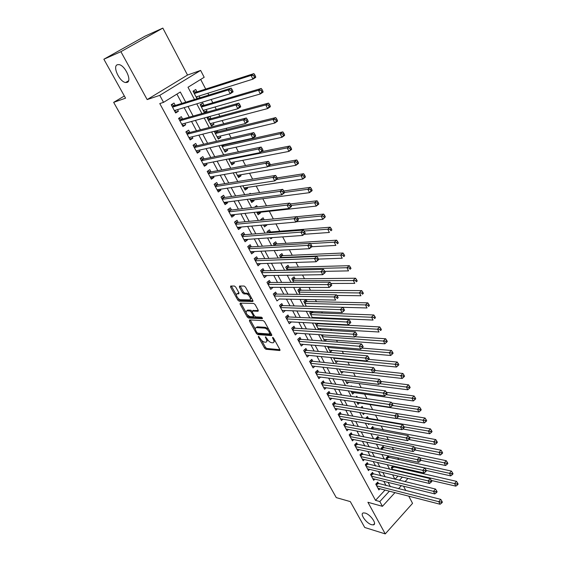<?xml version="1.0" encoding="UTF-8"?>
<svg xmlns="http://www.w3.org/2000/svg" width="562" height="562" viewBox="0 0 562 562"><rect width="100%" height="100%" fill="white"/><g stroke="black" fill="none" stroke-linecap="round" stroke-linejoin="round"><path stroke-width="0.84" d="M258.492 336.301L258.38 336.996L264.583 348.131L265.917 349.248L279.743 350.54L279.869 349.55L273.603 338.162L272.605 337.369L273.329 339.56C274.277 341.499 274.151 342.581 272.935 342.792L271.587 342.687C269.985 342.356 268.538 341.155 267.252 339.083L265.489 336.828L266.184 338.998C267.133 340.923 267.013 341.991 265.826 342.195L264.505 342.096C262.939 341.773 261.513 340.579 260.234 338.528L258.492 336.301M127.103 82.403C132.26 81.061 125.087 65.248 118.94 64.595L117.332 64.735C112.267 66.372 119.608 81.982 125.614 82.516L127.103 82.403M371.573 524.704L373.344 524.88C377.467 524.437 370.513 514.392 365.138 513.071L363.459 512.909C359.329 513.359 366.171 523.292 371.573 524.704M235.78 287.14L234.431 286.03L230.708 286.03L230.596 287.133L237.81 300.087L239.152 301.19L252.689 301.513L252.83 300.417L245.538 287.161L244.154 286.03L239.531 286.03L239.398 287.147L242.517 292.788L243.887 293.912L246.177 293.94C248.699 293.828 252.155 300.066 249.493 299.904L240.571 299.715C238.119 299.799 234.698 293.673 237.297 293.828L238.766 293.849L238.892 292.753L235.78 287.14M238.239 293.076L237.297 293.828L239.047 293.083M103.865 59.228L144.989 36.165L162.847 28.1L120.9 51.683L103.865 59.228L125.558 98.167L113.657 102.361L336.266 497.609L350.316 501.613L364.731 527.479L385.251 533.9L367.913 502.273L382.427 506.32L379.835 501.536L375.514 500.356L159.77 103.57L163.542 102.354L159.756 95.357L200.62 70.412L204.182 77.275L188.003 87.258L194.466 99.495M120.9 51.683L147.16 99.586L159.756 95.357M249.577 319.904L249.43 320.937L256.427 333.491L257.754 334.601L271.495 335.605L271.629 334.58L264.569 321.745L263.192 320.614L249.577 319.904M247.189 316.919L240.086 304.168L240.206 303.101L253.75 303.459L255.127 304.59L258.211 310.196L258.07 311.271L252.457 311.06L252.324 312.121L254.347 315.774L255.71 316.898L261.52 317.172L262.391 318.703L248.53 318.029L247.189 316.919L248.109 316.16L247.575 315.198M385.251 533.9L412.55 503.355L408.778 496.183M199.131 95.983L199.988 97.626L196.946 98.568M196.974 91.88L195.731 89.513L193.047 91.177L197.016 98.708M206.226 109.499L207.027 111.023L203.964 111.894M204.048 105.347L202.812 103.001L200.163 104.687L204.399 112.716L207.027 111.023M213.244 122.86L213.982 124.272L210.905 125.073M211.038 118.659L209.865 116.432M220.178 136.074L220.859 137.367L217.761 138.097M217.944 131.817L217.276 130.546M227.041 149.134L227.659 150.321L224.547 150.981M224.779 144.834L224.596 144.483M233.82 162.046L234.382 163.12L231.256 163.718M240.522 174.81L241.035 175.787L237.895 176.32M247.154 187.434L247.61 188.305L244.456 188.776M253.708 199.917L254.115 200.69L250.94 201.098M250.519 193.848L250.216 193.279L249.177 194.038M260.192 212.267L260.543 212.935L257.361 213.286M257.389 206.935L256.693 205.608L254.438 207.287M266.725 224.709L266.908 225.053L263.711 225.341M264.182 219.868L263.1 217.796L260.698 219.623L260.993 220.185M270.533 231.958L269.43 229.858L267.055 231.692L267.695 232.907M276.785 243.866L275.696 241.793L273.343 243.641L274.319 245.482M282.974 255.647L281.892 253.595L279.567 255.45L280.867 257.916M289.093 267.301L288.025 265.271L285.721 267.14L287.337 270.21M295.148 278.829L294.095 276.82L291.811 278.703L293.743 282.363M301.141 290.238L300.094 288.25L297.839 290.147L300.073 294.383M307.07 301.527L306.037 299.56L303.803 301.464L306.332 306.269L367.021 307.969L365.504 304.927L304.836 303.431M312.936 312.697L312.296 311.481M318.738 323.754L318.513 323.326M351.615 386.361L351.383 385.918L351.011 386.284M357.362 397.299L356.8 396.224L355.915 397.088M363.045 408.124L362.16 406.431L360.797 407.766M368.384 418.29L367.464 416.533L365.672 418.318M373.625 428.272L372.711 426.537L370.871 428.813M378.816 438.163L377.917 436.435L375.95 438.458L376.371 439.259M383.958 447.949L383.066 446.242L381.113 448.265L381.816 449.593M389.052 457.644L388.166 455.951L386.234 457.988L387.204 459.821M378.64 483.756L377.734 482.07L375.767 484.163L378.872 489.923L379.961 488.757M373.449 474.103L372.536 472.403L370.555 474.49L373.688 480.306L374.812 479.119M368.215 464.353L367.288 462.638L365.286 464.725L368.454 470.598L369.62 469.375M362.926 454.51L361.991 452.782L359.968 454.855L363.164 460.784L364.373 459.54M357.58 444.57L356.638 442.821L354.594 444.886L357.825 450.879L359.076 449.6M352.177 434.524L351.229 432.761L349.171 434.819L352.43 440.875L353.73 439.561M346.726 424.38L345.771 422.596L343.684 424.647L346.986 430.766L348.335 429.424M341.218 414.131L340.249 412.332L338.148 414.377L341.478 420.552L342.883 419.175M335.655 403.783L334.678 401.956L332.549 403.994L335.914 410.239L337.376 408.82M330.035 393.323L329.044 391.482L326.901 393.505L330.294 399.814L331.819 398.36M324.351 382.75L323.354 380.896L321.19 382.912L324.618 389.283L326.213 387.787M318.612 372.072L317.6 370.196L315.415 372.206L318.886 378.64L320.544 377.102M312.816 361.289L311.791 359.385L309.585 361.387L313.09 367.892L314.825 366.305M306.95 350.386L305.925 348.461L303.691 350.456L307.231 357.032L309.051 355.395M301.028 339.364L299.989 337.425L297.734 339.406L301.316 346.052L303.22 344.358M295.043 328.229L293.989 326.269L291.713 328.243L295.331 334.952L297.333 333.21M288.994 316.975L287.934 314.994L285.629 316.954L289.29 323.74L291.397 321.928M282.883 305.602L281.808 303.599L279.483 305.552L283.178 312.409L285.398 310.526M276.701 294.102L275.612 292.078L273.265 294.017L277.003 300.951L279.335 298.998M270.455 282.482L269.353 280.431L266.978 282.363L270.758 289.374L273.069 287.337M264.14 270.729L263.03 268.664L260.627 270.582L264.449 277.663L266.732 275.549M257.754 258.857L256.63 256.764L254.207 258.668L258.07 265.826L260.325 263.634M251.298 246.844L250.167 244.73L247.716 246.62L251.621 253.862L254.052 251.966L253.848 251.579M244.772 234.705L243.627 232.563L241.147 234.438L245.095 241.765L247.554 239.876L247.294 239.398M238.176 222.426L237.009 220.262L234.509 222.123L238.499 229.528L240.986 227.659L240.677 227.076M231.502 210.005L230.329 207.821L227.793 209.668L231.832 217.164L234.347 215.302L233.975 214.614M224.751 197.452L223.564 195.239L221.007 197.079L225.088 204.652L227.631 202.805L227.203 202.011M217.93 184.75L216.721 182.517L214.136 184.336L218.267 192L220.838 190.167L220.353 189.261M211.024 171.909L209.809 169.647L207.195 171.452L211.368 179.201L213.967 177.388L213.419 176.37M204.041 158.92L202.812 156.629L200.163 158.421L204.392 166.261L207.02 164.462L206.409 163.331M196.981 145.783L195.731 143.465L193.061 145.235L197.332 153.166L199.988 151.382L199.32 150.138M189.837 132.484L188.572 130.145L185.867 131.901L190.195 139.924L192.878 138.154L192.148 136.791M182.608 119.039L181.329 116.671L178.597 118.406L182.973 126.52L185.685 124.771L184.891 123.289M375.514 500.356L385.033 490.064M386.073 485.624L383.783 481.332M380.874 475.888L378.521 471.476M375.627 466.06L373.203 461.528M370.323 456.133L367.829 451.469M364.963 446.102L362.406 441.318M359.547 435.964L356.926 431.054M354.081 425.729L351.383 420.685M348.552 415.388L345.792 410.211M342.975 404.942L340.136 399.624M337.333 394.383L334.418 388.925M331.636 383.72L328.644 378.121M325.876 372.936L322.813 367.197M320.059 362.047L316.912 356.153M314.179 351.032L310.948 344.998M308.236 339.912L304.927 333.716M302.223 328.665L298.836 322.314M296.153 317.298L292.676 310.786M290.013 305.805L286.451 299.132M283.81 294.186L280.157 287.351M277.537 282.447L273.792 275.443M271.193 270.575L267.357 263.395M264.779 258.569L260.852 251.214M258.295 246.43L254.277 238.899M251.741 234.157L247.617 226.444M245.109 221.744L240.887 213.848M238.4 209.19L234.08 201.105M231.621 196.489L227.196 188.214M224.758 183.648L220.227 175.168M217.817 170.658L213.181 161.975M210.799 157.515L206.05 148.635M203.697 144.223L198.836 135.126M196.51 130.77L191.537 121.462M189.239 117.163L184.153 107.63M181.884 103.394L176.918 94.1M175.288 105.431L174.002 103.036L171.234 104.757L175.66 112.969L178.407 111.234L177.543 109.625M403.79 469.439L403.186 468.272M398.739 459.73L397.763 457.861M393.632 449.93L392.29 447.345M388.475 440.032L386.754 436.716M383.27 430.028L381.155 425.975M378.008 419.933L375.5 415.114M372.655 409.649L370 404.542M366.951 398.697L364.562 394.11M361.183 387.625L359.069 383.565M355.36 376.435L353.526 372.915M349.466 365.124L347.92 362.146M343.508 353.681L342.251 351.271M337.481 342.118L336.533 340.284M331.39 330.421L330.744 329.177M328.18 324.246L327.955 323.817M325.236 318.591L324.899 317.944M322.349 313.048L321.703 311.819M316.455 301.731L315.387 299.687M310.498 290.294L308.995 287.414M304.478 278.738L302.532 275.001M298.394 267.055L295.991 262.44M292.24 255.239L289.374 249.739M286.023 243.297L282.679 236.883M279.736 231.228L275.907 223.88M273.35 218.969L269.331 211.256M266.514 205.854L262.812 198.737M259.609 192.576L256.216 186.071M252.612 179.145L249.549 173.265M245.531 165.551L242.798 160.31M238.365 151.796L235.977 147.209M233.701 142.839L233.518 142.488M231.115 137.866L229.071 133.953M226.823 129.632L226.149 128.34M223.774 123.773L222.088 120.542M219.868 116.271L218.688 114.009M216.342 109.499L215.021 106.977M212.829 102.755L211.136 99.502M208.818 95.055L207.877 93.25M205.706 89.077L200.683 79.432M395.009 479.295L397.994 476.077M394.088 467.24L393.484 466.088M392.859 465.947L391.3 467.605L392.536 469.951M369.304 423.867L368.63 424.556L368.159 423.664M364.541 413.302L363.333 414.503L362.525 412.972M359.441 402.933L357.987 404.352L356.835 402.167M354.095 392.641L352.592 394.103L351.081 391.243M348.707 382.244L347.133 383.748L345.272 380.2M343.263 371.742L341.626 373.28L339.392 369.037M337.769 361.127L336.062 362.715L333.449 357.755M332.226 350.4L330.435 352.037L327.442 346.354M326.627 339.56L324.85 341.162M321.366 334.819L324.703 341.148M320.979 328.601L319.722 329.718M316.16 323.206L315.542 323.754L318.647 329.655M315.275 317.53L314.601 318.12M311.116 311.446L309.704 312.669L312.521 318.029M277.579 250.35L277.087 250.743L276.897 250.385M272.465 237.607L270.835 238.878L270.252 237.768M266.908 225.053L264.519 226.879L263.529 224.997M260.543 212.935L258.134 214.754L256.729 212.085M254.115 200.69L251.678 202.489L249.844 199.018M247.61 188.305L245.144 190.097L242.882 185.797M241.035 175.787L238.541 177.557L235.836 172.422M234.382 163.12L231.867 164.884L228.706 158.877M227.659 150.321L225.116 152.063L221.491 145.179M220.859 137.367L218.288 139.095L214.185 131.311M213.982 124.272L211.382 125.979L207.202 118.041L209.542 116.524M199.988 97.626L199.482 97.943M124.343 95.997L113.657 102.361M147.16 99.586L187.518 75.055L162.847 28.1M187.518 75.055L200.62 70.412M405.848 490.598L403.537 486.207M185.741 102.193L180.318 92.006L163.542 102.354M390.414 486.713L388.117 482.4M385.209 476.934L382.848 472.502M379.947 467.057L377.524 462.498M374.636 457.075L372.142 452.396M369.269 446.994L366.712 442.182M363.853 436.807L361.218 431.869M358.373 426.523L355.676 421.444M352.838 416.126L350.07 410.913M347.246 405.616L344.401 400.27M341.598 395.009L338.675 389.522M335.886 384.282L332.894 378.655M330.119 373.442L327.049 367.667M324.288 362.49L321.134 356.561M318.394 351.419L315.163 345.342M312.444 340.228L309.128 333.997M306.423 328.918L303.023 322.532M300.333 317.481L296.848 310.934M294.179 305.925L290.61 299.216M287.962 294.242L284.302 287.365M281.674 282.426L277.923 275.38M275.317 270.477L271.474 263.262M268.889 258.401L264.948 251.003M262.384 246.184L258.351 238.611M255.808 233.834L251.678 226.079M249.163 221.344L244.934 213.398M242.44 208.713L238.105 200.571M235.633 195.927L231.2 187.596M228.755 183.001L224.21 174.466M221.793 169.928L217.143 161.189M214.754 156.7L209.991 147.75M207.624 143.31L202.756 134.156M200.416 129.766L195.428 120.394M193.124 116.067L188.017 106.471M379.835 501.536L389.375 491.181M407.97 478.431L404.977 481.697M401.338 485.666L398.514 488.75M394.967 492.628L382.427 506.32M399.364 480.341L402.35 477.103M196.756 103.837L201.898 113.58M204.224 117.978L209.247 127.504M211.6 131.958L216.511 141.252M218.885 145.762L223.683 154.845M226.086 159.404L230.771 168.27M233.209 172.885L237.775 181.547M240.241 186.205L244.702 194.663M247.189 199.37L251.551 207.631M254.059 212.38L258.316 220.445M260.845 225.243L265.004 233.118M267.561 237.958L271.615 245.643M274.193 250.526L278.155 258.021M280.754 262.953L284.618 270.273M287.238 275.232L291.011 282.377M293.652 287.386L297.333 294.348M299.996 299.391L303.585 306.192M306.262 311.271L309.767 317.902M312.465 323.017L315.879 329.487M318.598 334.636L321.928 340.944M324.667 346.122L327.913 352.276M330.667 357.488L333.828 363.488M336.596 368.728L339.687 374.573M342.469 379.849L345.475 385.546M348.278 390.85L351.208 396.407M354.025 401.739L356.884 407.148M359.708 412.508L362.49 417.777M365.335 423.165L368.047 428.293M370.906 433.709L373.54 438.704M376.414 444.142L378.978 449.01M381.865 454.468L384.366 459.203M387.26 464.69L389.691 469.298M392.599 474.806L394.967 479.288M279.335 299.005L335.676 300.073L334.067 296.933L336.498 294.818L276.047 294.095L274.123 293.308M273.118 287.435L269.711 287.428M266.831 275.738L263.438 275.794M260.48 263.915L257.101 264.028M254.052 251.966L250.687 252.134M247.554 239.876L244.203 240.115M240.986 227.659L237.656 227.961M234.347 215.302L231.024 215.668M227.631 202.805L224.329 203.24M220.838 190.167L217.55 190.666M213.967 177.388L210.701 177.957M207.02 164.462L203.767 165.102M199.988 151.382L196.756 152.098M192.878 138.154L189.668 138.947M185.685 124.771L182.495 125.642M178.407 111.234L175.239 112.182M266.788 341.422L267.681 339.771M273.919 342.005L274.839 340.41M261.541 340.291L265.475 347.365L266.802 348.475L279.939 349.697M257.621 333.147L258.661 333.835L271.727 334.776M250.231 319.94L255.324 329.128M256.82 332.395L257.754 333.175L269.795 334.032L269.022 331.742C267.716 329.634 266.255 328.426 264.646 328.124L256.321 327.604C255.106 327.815 254.986 328.896 255.963 330.856L256.82 332.395M270.02 333.835L270.863 333.196M268.706 329.269L265.559 327.344L264.646 328.124M256.251 327.604L257.234 326.838L265.559 327.344M245.868 312.135L241.014 303.417L240.086 304.168M258.337 310.477L253.055 310.568M262.44 317.888L249.444 317.27L248.53 318.029M246.795 310.842L246.732 310.842C245.348 312.725 246.437 314.657 250.013 316.631L253.167 316.778L253.293 315.725L251.27 312.079L249.914 310.962L246.795 310.842L247.716 310.084L246.802 310.786M253.49 316.511L254.382 315.837M252.155 311.243L250.842 310.196L249.914 310.962M247.716 310.084L250.842 310.196M248.109 316.16L249.444 317.27M238.232 293.076L237.347 293.793M250.413 299.153L251.369 297.755M249.64 294.614L247.118 293.174L246.177 293.94M240.192 286.03L243.465 292.029L244.828 293.153L247.118 293.174M238.218 298.387L240.086 300.438L252.97 300.733M231.375 286.03L236.391 295.106M431.307 480.447L455.852 486.144L454.581 483.587L456.52 481.36L392.304 466.544M456.85 483.987L457.363 485.006L458.135 484.114L457.63 483.095L456.85 483.987L454.581 483.587L392.185 469.284M457.363 485.006L455.852 486.144M456.52 481.36L457.63 483.095M376.681 485.849L438.774 501.676L440.088 504.247L377.973 488.245M376.856 483.011L440.777 499.386L438.774 501.676L441.072 502.091L441.599 503.123L442.399 502.203L441.873 501.178L441.072 502.091M441.873 501.178L440.777 499.386M440.088 504.247L441.599 503.123M426.214 470.457L450.738 475.888L449.452 473.302L451.412 471.089L387.225 456.941M451.736 473.696L452.248 474.728L453.035 473.843L452.522 472.811L451.736 473.696L449.452 473.302L387.127 459.674M452.248 474.728L450.738 475.888M451.412 471.089L452.522 472.811M420.889 460.32L445.568 465.519L444.268 462.912L446.256 460.7L382.104 447.24M446.565 463.299L447.085 464.345L447.872 463.46L447.359 462.414L446.565 463.299L419.61 457.784M447.085 464.345L445.568 465.519M446.256 460.7L447.359 462.414M414.974 449.979L440.348 455.044L439.034 452.41L441.037 450.204L376.926 437.447M441.339 452.796L441.858 453.85L442.659 452.965L442.139 451.911L441.339 452.796L414.475 447.577M441.858 453.85L440.348 455.044M441.037 450.204L442.139 451.911M408.939 439.54L435.072 444.458L433.738 441.788L435.768 439.596L371.7 427.563M436.049 442.175L436.583 443.242L437.391 442.364L436.864 441.296L436.049 442.175L409.276 437.257M436.583 443.242L435.072 444.458M435.768 439.596L436.864 441.296M371.475 476.19L433.485 491.336L434.812 493.935L372.782 478.613M371.637 473.359L435.508 489.052L433.485 491.336L435.796 491.75L436.323 492.79L437.131 491.869L436.604 490.83L435.796 491.75M436.604 490.83L435.508 489.052M434.812 493.935L436.323 492.79M366.213 466.439L428.139 480.882L429.48 483.51L367.534 468.884M366.361 463.608L430.183 478.606L428.139 480.882L430.457 481.29L430.991 482.344L431.813 481.43L431.272 480.384L430.457 481.29M431.272 480.384L430.183 478.606M429.48 483.51L430.991 482.344M360.902 456.59L422.736 470.317L424.092 472.972L362.237 459.063M361.036 453.759L424.802 468.055L422.736 470.317L425.062 470.724L425.603 471.785L426.432 470.879L425.891 469.811L425.062 470.724M425.891 469.811L424.802 468.055M424.092 472.972L425.603 471.785M355.542 446.635L417.278 459.639L418.648 462.322L356.884 449.136M355.655 443.811L419.357 457.377L417.278 459.639L419.61 460.039L420.158 461.114L420.994 460.208L420.446 459.133L419.61 460.039M420.446 459.133L419.357 457.377M418.648 462.322L420.158 461.114M402.743 428.989L429.733 433.752L428.392 431.061L430.436 428.876L367.696 418.17L366.424 417.573M430.71 431.44L431.251 432.515L432.066 431.644L431.532 430.562L430.71 431.44L403.98 426.825M431.251 432.515L429.733 433.752M430.436 428.876L431.532 430.562M350.126 436.59L411.756 448.841L413.14 451.553L351.482 439.112M350.224 433.766L351.496 434.391L413.864 446.593L411.756 448.841L414.103 449.242L414.651 450.324L415.494 449.424L414.946 448.336L414.103 449.242M414.946 448.336L413.864 446.593M413.14 451.553L414.651 450.324M362.026 407.963L361.085 407.485M396.477 418.346L424.338 422.94L422.982 420.214L425.048 418.037L397.053 413.597M425.315 420.587L425.856 421.676L426.684 420.805L426.137 419.716L425.315 420.587L398.599 416.273M425.856 421.676L424.338 422.94M425.048 418.037L426.137 419.716M344.647 426.439L406.171 437.931L407.576 440.671L346.023 428.982M344.731 423.615L346.044 424.254L408.3 435.683L406.171 437.931L408.525 438.318L409.087 439.414L409.937 438.515L409.382 437.419L408.525 438.318M409.382 437.419L408.3 435.683M407.576 440.671L409.087 439.414M357.046 402.568L418.887 412.002L417.517 409.248L419.603 407.085L391.728 402.996M419.856 409.621L420.404 410.724L421.24 409.853L420.692 408.75L419.856 409.621L392.466 405.504M420.404 410.724L418.887 412.002M419.603 407.085L420.692 408.75M339.118 416.182L400.53 426.895L401.942 429.663L340.509 418.753M339.181 413.365L340.544 414.018L402.68 424.661L400.53 426.895L402.891 427.282L403.46 428.392L404.317 427.492L403.755 426.382L402.891 427.282M403.755 426.382L402.68 424.661M401.942 429.663L403.46 428.392M351.636 392.297L413.379 400.952L411.988 398.163L414.103 396.006L386.347 392.29M414.342 398.528L414.897 399.645L415.739 398.781L415.185 397.664L414.342 398.528L386.129 394.622M414.897 399.645L413.379 400.952M414.103 396.006L415.185 397.664M333.533 405.82L394.819 415.732L396.252 418.535L334.938 408.419M333.582 403.01L334.98 403.671L396.997 413.513L394.819 415.732L397.201 416.119L397.77 417.236L398.641 416.344L398.065 415.227L397.201 416.119M398.065 415.227L396.997 413.513M396.252 418.535L397.77 417.236M346.178 381.921L407.808 389.775L406.403 386.958L408.539 384.808L380.86 381.457M408.764 387.323L409.326 388.447L410.176 387.583L409.614 386.459L408.764 387.323L379.645 383.635M409.326 388.447L407.808 389.775M408.539 384.808L409.614 386.459M327.892 395.353L389.052 404.45L390.499 407.281L329.311 397.98M327.913 392.55L329.36 393.224L391.25 402.237L389.052 404.45L391.44 404.83L392.016 405.961L392.894 405.076L392.318 403.938L391.44 404.83M392.318 403.938L391.25 402.237M390.499 407.281L392.016 405.961M340.656 371.44L402.174 378.472L400.755 375.627L402.912 373.491L375.261 370.506L374.671 369.318L373.765 370.196L374.362 371.37L375.268 370.491M403.123 375.985L403.692 377.123L404.549 376.266L403.987 375.128L403.123 375.985L373.07 372.557M403.692 377.123L402.174 378.472M402.912 373.491L403.987 375.128M322.188 384.773L383.221 393.042L384.682 395.908L323.621 387.429M322.188 381.977L323.677 382.666L385.441 390.836L383.221 393.042L385.609 393.414L386.199 394.559L387.085 393.674L386.501 392.529L385.609 393.414M386.501 392.529L385.441 390.836M384.682 395.908L386.199 394.559M335.078 360.853L396.477 367.049L395.044 364.176L397.222 362.047L368.595 359.336M397.425 364.527L397.994 365.679L398.865 364.822L398.289 363.67L397.425 364.527L333.673 358.191M397.994 365.679L396.477 367.049M397.222 362.047L398.289 363.67M316.427 374.088L377.32 381.507L378.795 384.401L317.874 376.772M316.406 371.292L317.944 371.995L379.561 379.308L377.32 381.507L379.722 381.872L380.312 383.031L381.212 382.153L380.622 380.987L379.722 381.872M380.622 380.987L379.561 379.308M378.795 384.401L380.312 383.031M329.444 350.154L390.716 355.5L389.269 352.592L391.468 350.47L361.823 348.075M391.658 352.936L392.234 354.102L393.112 353.252L392.536 352.086L391.658 352.936L328.025 347.464M392.234 354.102L390.716 355.5M391.468 350.47L392.536 352.086M310.61 363.291L371.349 369.831L372.845 372.761L312.072 366.002M310.561 360.502L312.142 361.218L373.618 367.646L371.349 369.831L373.765 370.196M374.671 369.318L373.618 367.646M372.845 372.761L374.362 371.37M323.754 339.35L384.893 343.818L383.432 340.874L385.651 338.767L354.938 336.722M385.827 341.218L386.41 342.391L387.302 341.548L386.712 340.368L385.827 341.218L322.321 336.631M386.41 342.391L384.893 343.818M385.651 338.767L386.712 340.368M304.723 352.374L365.314 358.029L366.831 360.994L306.199 355.114M304.653 349.599L306.283 350.323L367.611 355.858L365.314 358.029L367.738 358.387L368.342 359.575L369.262 358.704L368.658 357.516L367.738 358.387M368.658 357.516L367.611 355.858M366.831 360.994L368.342 359.575M318.001 328.426L379.006 332.002L377.524 329.03L379.772 326.929L318.064 323.719L316.877 323.241M379.926 329.36L380.523 330.554L381.422 329.711L380.825 328.524L379.926 329.36L316.554 325.679M381.422 329.711L380.523 330.554M379.772 326.929L380.825 328.524M363.185 346.775L362.567 345.574L361.64 346.445L362.258 347.646L363.185 346.775L360.741 349.093L300.27 344.12M362.258 347.646L360.741 349.093L359.209 346.094L361.528 343.93L300.368 339.315L298.675 338.577M298.78 341.352L361.64 346.445M362.567 345.574L361.528 343.93M312.191 317.389L373.049 320.052L371.545 317.045L373.821 314.966L312.261 312.676L310.519 311.959M373.969 317.375L374.566 318.577L375.472 317.748L374.875 316.539L373.969 317.375L310.73 314.615M375.472 317.748L374.566 318.577M373.821 314.966L374.875 316.539M357.032 334.713L356.413 333.498L355.479 334.362L356.097 335.577L357.032 334.713L354.58 337.045L294.277 332.999M356.097 335.577L354.58 337.045L353.034 334.018L355.381 331.868L294.383 328.187L292.64 327.442M292.774 330.203L355.479 334.362M356.413 333.498L355.381 331.868M367.934 305.25L368.539 306.473L369.459 305.637L368.855 304.421L367.934 305.25L365.504 304.927L367.808 302.855L306.402 301.513L304.597 300.789M369.459 305.637L368.539 306.473M367.808 302.855L368.855 304.421M350.814 322.511L350.189 321.281L349.241 322.138L349.866 323.368L350.814 322.511L348.356 324.864L288.222 321.766M349.866 323.368L348.356 324.864L346.782 321.801L349.157 319.659L288.334 316.947L286.536 316.188M286.697 318.942L349.241 322.138M350.189 321.281L349.157 319.659M336.891 295.436L360.93 295.745L359.392 292.669L361.717 290.61L300.473 290.238L298.605 289.5M361.83 292.985L362.448 294.221L363.375 293.392L362.764 292.163L361.83 292.985L298.886 292.135M363.375 293.392L362.448 294.221M361.717 290.61L362.764 292.163M344.52 310.161L343.888 308.917L342.925 309.774L343.565 311.018L344.443 310.414L342.047 312.542L282.103 310.414M343.565 311.018L342.047 312.542L340.467 309.437L342.862 307.316L282.222 305.58L280.361 304.808M280.564 307.555L342.925 309.774M343.888 308.917L342.862 307.316M330.87 283.459L354.762 283.381L353.21 280.269L355.563 278.225L294.481 278.836L292.556 278.092M355.662 280.578L356.28 281.829L357.221 281.007L356.603 279.764L355.662 280.578L292.872 280.712M357.221 281.007L356.28 281.829M355.563 278.225L356.603 279.764M274.361 296.048L334.067 296.933L336.547 297.263L337.186 298.52L338.155 297.67L337.516 296.413L336.547 297.263M338.155 297.67L337.186 298.52M337.516 296.413L336.498 294.818M324.738 271.348L348.531 270.877L346.958 267.723L349.332 265.693L288.432 267.315L286.437 266.564M349.416 268.032L350.042 269.289L350.99 268.474L350.365 267.217L349.416 268.032L346.958 267.723L286.796 269.177M350.99 268.474L350.042 269.289M349.332 265.693L350.365 267.217M331.713 285.032L331.067 283.761L330.084 284.604L330.73 285.875L331.671 285.356L329.22 287.456L269.662 287.33M330.73 285.875L329.22 287.456L327.597 284.281L330.056 282.18L269.802 282.482L267.814 281.688M268.088 284.414L330.084 284.604M331.067 283.761L330.056 282.18M318.492 259.096L342.223 258.218L340.628 255.036L343.031 253.012L282.314 255.675L280.248 254.909M343.101 255.331L343.733 256.609L344.696 255.801L344.063 254.523L343.101 255.331L340.628 255.036L280.649 257.508M344.696 255.801L343.733 256.609M343.031 253.012L344.063 254.523M325.194 272.24L324.541 270.954L323.543 271.79L324.204 273.076L325.173 272.605L322.693 274.692L263.339 275.605M324.204 273.076L322.693 274.692L321.05 271.474L323.529 269.388L263.487 270.743L261.428 269.936M261.744 272.647L323.543 271.79M324.541 270.954L323.529 269.388M311.833 246.725L335.837 245.418L334.228 242.194L336.659 240.192L276.132 243.908L273.989 243.128M336.708 242.482L337.348 243.775L338.324 242.974L337.678 241.681L336.708 242.482L334.228 242.194L310.414 243.592M338.324 242.974L337.348 243.775M336.659 240.192L337.678 241.681M318.598 259.3L317.937 258L316.933 258.829L317.593 260.129L318.598 259.3L318.591 259.7L316.09 261.773L256.946 263.747M317.593 260.129L316.09 261.773L314.425 258.52L316.933 256.448L257.108 258.878L254.979 258.063M255.338 260.761L314.425 258.52L316.933 258.829M317.937 258L316.933 256.448M304.105 234.291L329.381 232.464L327.751 229.198L330.21 227.21L269.83 232.015L267.667 231.221M330.238 229.486L330.892 230.792L331.875 229.991L331.222 228.685L330.238 229.486L327.751 229.198L304.105 231.024M331.875 229.991L330.892 230.792M330.21 227.21L331.222 228.685M311.924 246.198L311.25 244.884L310.238 245.706L310.905 247.027L311.924 246.198L311.938 246.641L309.402 248.699L250.483 251.755M310.905 247.027L309.402 248.699L307.716 245.404L310.259 243.353L250.603 246.887L248.446 246.051M248.854 248.734L307.716 245.404L310.238 245.706M311.25 244.884L310.259 243.353M263.297 219.953L261.267 219.187M296.153 221.786L322.841 219.356L321.197 216.054L323.684 214.08L296.694 216.728M323.698 216.328L324.351 217.656L325.349 216.862L324.688 215.541L323.698 216.328L321.197 216.054L297.705 218.302M325.349 216.862L322.841 219.356L324.351 217.656M323.684 214.08L324.688 215.541M305.166 232.942L304.485 231.607L303.459 232.429L304.14 233.764L305.166 232.942L305.201 233.42L302.637 235.464L243.95 239.637M304.14 233.764L302.637 235.464L300.93 232.134L303.501 230.09L244.133 234.754L241.843 233.911M242.299 236.581L300.93 232.134L303.459 232.429M304.485 231.607L303.501 230.09M255.246 207.188L254.79 207.02M257.01 212.619L316.23 206.085L314.565 202.749L317.08 200.789L290.287 203.936M317.073 203.015L317.741 204.357L318.745 203.57L318.078 202.236L317.073 203.015L314.565 202.749L291.151 205.439M318.745 203.57L318.738 204.125L316.23 206.085L317.741 204.357M317.08 200.789L318.078 202.236M298.331 219.524L297.642 218.175L296.603 218.983L297.291 220.339L298.331 219.524L298.38 220.044L295.788 222.074L237.34 227.378M297.291 220.339L295.788 222.074L294.059 218.702L296.659 216.672L237.536 222.489L235.169 221.639M235.675 224.287L294.059 218.702L296.603 218.983M297.642 218.175L296.659 216.672M250.54 200.332L309.536 192.661L307.85 189.282L310.393 187.343L283.789 190.989M310.372 189.542L311.046 190.897L312.065 190.118L311.39 188.769L310.372 189.542L307.85 189.282L284.435 192.443M312.065 190.118L312.072 190.715L309.536 192.661L311.046 190.897M310.393 187.343L311.39 188.769M243.999 187.912L302.763 179.074L301.056 175.653L303.628 173.728L277.115 177.908M303.585 175.906L304.267 177.276L305.299 176.51L304.618 175.133L303.585 175.906L301.056 175.653L276.715 179.44M305.299 176.51L305.328 177.142L302.763 179.074L304.267 177.276M303.628 173.728L304.618 175.133M237.382 175.351L295.907 165.319L294.179 161.856L296.778 159.952L270.217 164.701M296.722 162.102L297.41 163.493L298.45 162.727L297.762 161.343L296.722 162.102L294.179 161.856L268.018 166.478M298.45 162.727L298.499 163.409L295.907 165.319L297.41 163.493M296.778 159.952L297.762 161.343M291.404 205.945L290.709 204.575L289.655 205.383L290.357 206.746L291.404 205.945L291.474 206.507L288.854 208.516L230.659 214.979M290.357 206.746L288.854 208.516L287.105 205.102L289.739 203.093L230.863 210.083L228.411 209.226M228.973 211.86L287.105 205.102L289.655 205.383M290.709 204.575L289.739 203.093M284.4 192.19L283.691 190.806L282.63 191.607L283.332 192.991L284.4 192.19L284.491 192.794L281.836 194.789L223.901 202.446M283.332 192.991L281.836 194.789L280.066 191.333L282.728 189.345L224.119 197.543L221.569 196.672M222.201 199.292L280.066 191.333L282.63 191.607M283.691 190.806L282.728 189.345M217.536 189.696L217.22 190.061M277.305 178.273L276.588 176.868L275.513 177.662L276.223 179.06L277.305 178.273L277.417 178.92L274.727 180.894L217.065 189.766M276.223 179.06L274.727 180.894L272.935 177.395L275.633 175.421L217.297 184.856L214.649 183.978M215.344 186.577L272.935 177.395L275.513 177.662M276.588 176.868L275.633 175.421M230.694 162.65L288.966 151.396L287.217 147.89L289.852 146.001L261.527 151.684M230.877 163.001L231.235 162.544M289.767 148.129L290.47 149.534L291.516 148.775L290.821 147.377L289.767 148.129L287.217 147.89L229.008 159.453M291.516 148.775L291.587 149.506L288.966 151.396L290.47 149.534M289.852 146.001L290.821 147.377M210.771 176.84L210.364 177.339M270.118 164.174L269.395 162.755L268.306 163.542L269.029 164.961L270.118 164.174L270.252 164.87L267.533 166.83L210.153 176.946M269.029 164.961L267.533 166.83L265.721 163.282L268.446 161.329L210.399 172.028L207.645 171.136M208.411 173.721L265.721 163.282L268.306 163.542M269.395 162.755L268.446 161.329M223.929 149.801L281.934 137.304L280.164 133.749L282.834 131.88L224.147 144.975L223.276 144.778M224.161 150.251L224.617 149.654M282.728 133.988L283.438 135.407L284.505 134.655L283.796 133.236L282.728 133.988L280.164 133.749L222.222 146.57M284.505 134.655L284.597 135.428L281.934 137.304L283.438 135.407M282.834 131.88L283.796 133.236M203.929 163.823L203.43 164.476M262.847 149.906L262.11 148.466L261.007 149.239L261.744 150.679L262.847 149.906L263.002 150.644L260.248 152.583L203.163 163.978M261.744 150.679L260.248 152.583L258.415 148.993L261.175 147.061L203.416 159.053L200.564 158.154M201.4 160.711L258.415 148.993L261.007 149.239M262.11 148.466L261.175 147.061M217.087 136.812L274.825 123.036L273.027 119.439L275.731 117.591L217.318 131.979L214.586 131.213M217.375 137.36L217.916 136.615M275.605 119.664L276.321 121.104L277.403 120.359L276.687 118.919L275.605 119.664L273.027 119.439L215.365 133.538M277.403 120.359L277.516 121.181L274.825 123.036L276.321 121.104M275.731 117.591L276.687 118.919M197.002 150.658L196.419 151.466M255.478 135.449L254.741 133.995L253.617 134.761L254.361 136.222L255.478 135.449L255.661 136.236L252.872 138.161L196.089 150.862M254.361 136.222L252.872 138.161L251.01 134.522L253.806 132.611L196.356 145.923L193.384 145.024M194.312 147.553L251.01 134.522L253.617 134.761M254.741 133.995L253.806 132.611M210.167 123.675L267.617 108.585L265.805 104.946L268.538 103.113L210.406 118.828L207.294 117.978M210.511 124.328L211.129 123.415M268.39 105.164L269.114 106.618L270.21 105.888L269.486 104.427L268.39 105.164L265.805 104.946L208.425 120.366M270.21 105.888L270.343 106.752L267.617 108.585L269.114 106.618M268.538 103.113L269.486 104.427M189.991 137.325L189.317 138.301M248.018 120.816L247.266 119.341L246.135 120.099L246.887 121.575L248.018 120.816L248.221 121.652L245.404 123.549L188.937 137.592M246.887 121.575L245.404 123.549L243.522 119.868L246.346 117.978L189.218 132.646L186.12 131.74M187.132 134.248L243.522 119.868L246.135 120.099M247.266 119.341L246.346 117.978M203.163 110.384L260.325 93.959L258.485 90.271L261.253 88.459L203.423 105.53L200.177 104.68M203.563 111.143L204.273 110.061M261.084 90.475L261.822 91.957L262.925 91.227L262.194 89.751L261.084 90.475L258.485 90.271L201.4 107.033M262.925 91.227L263.079 92.14L260.325 93.959L261.822 91.957M261.253 88.459L262.194 89.751M182.896 123.83L182.144 124.989M240.466 105.993L239.707 104.497L238.555 105.249L239.321 106.745L240.466 105.993L240.691 106.878L237.838 108.754L181.695 124.16M239.321 106.745L237.838 108.754L235.928 105.024L238.794 103.155L181.99 119.214L178.765 118.301M179.875 120.781L235.928 105.024L238.555 105.249M239.707 104.497L238.794 103.155M196.082 96.938L252.942 79.144L251.081 75.406L253.876 73.622L196.349 92.084L193.096 91.269M196.538 97.802L197.325 96.552M253.687 75.61L254.431 77.106L255.548 76.383L254.811 74.894L253.687 75.61L251.081 75.406L194.304 93.552M255.548 76.383L255.731 77.352L252.942 79.144L254.431 77.106M253.876 73.622L254.811 74.894M175.716 110.173L174.88 111.515M232.808 90.974L232.043 89.463L230.884 90.208L231.656 91.718L232.808 90.974L233.061 91.915L230.174 93.77L174.375 110.581M231.656 91.718L230.174 93.77L228.242 89.99L231.144 88.143L174.684 105.621L171.319 104.708M172.534 107.159L228.242 89.99L230.884 90.208M232.043 89.463L231.144 88.143M258.949 336.519L258.38 336.996M273.097 337.579L272.514 338.085M265.945 337.045L265.376 337.537M266.873 338.401L266.184 338.998M274.031 338.949L273.329 339.56M280.059 350.196L279.672 350.54M266.802 348.475L265.917 349.248M265.475 347.365L264.583 348.131M271.825 335.275L271.446 335.598M258.661 333.835L257.754 334.601M257.171 332.852L256.427 333.491M250.343 320.178L249.43 320.937M270.596 332.704L269.886 333.315M269.732 331.137L269.022 331.742M257.368 326.838L256.455 327.604M252.457 311.06L253.385 310.294L252.478 311.06M253.996 315.142L253.293 315.725M252.12 311.383L251.27 312.079M244.828 293.153L243.887 293.912M243.465 292.029L242.517 292.788M240.346 286.395L239.398 287.147M253.033 301.218L252.675 301.513L253.033 301.232M240.086 300.438L239.152 301.19M238.745 299.335L237.81 300.087M231.537 286.388L230.596 287.133M393.4 467.085L391.883 468.708M393.042 466.945L391.707 468.371M376.182 484.936L377.594 483.432M376.364 485.273L377.952 483.58M388.363 457.496L386.825 459.112M387.998 457.356L386.649 458.775M383.27 447.809L381.724 449.417M382.912 447.675L381.549 449.087M378.128 438.03L376.842 439.351M377.769 437.896L376.435 439.273M372.943 428.146L372.065 429.031M372.585 428.019L371.658 428.961M370.983 475.29L372.409 473.787M371.166 475.621L372.768 473.935M365.736 465.547L367.169 464.05M365.911 465.877L367.527 464.198M360.432 455.712L361.879 454.222M360.607 456.035L362.237 454.363M355.072 445.771L356.54 444.289M355.247 446.095L356.898 444.43M367.696 418.17L367.274 418.599M367.337 418.044L366.86 418.521M349.662 435.74L351.145 434.257M349.838 436.056L351.496 434.391M344.197 425.596L345.693 424.127M344.365 425.912L346.044 424.254M338.675 415.36L340.186 413.892M338.844 415.669L340.544 414.018M333.097 405.012L334.622 403.551M333.266 405.321L334.98 403.671M327.463 394.559L329.002 393.098M327.632 394.861L329.36 393.224M321.773 383.994L323.326 382.546M321.935 384.296L323.677 382.666M316.02 373.323L317.586 371.882M316.174 373.618L317.944 371.995M328.426 346.431L327.787 347.014M327.997 346.396L327.639 346.726M310.203 362.539L311.791 361.106M310.365 362.834L312.142 361.218M323.459 334.959L322.089 336.188M323.024 334.931L321.935 335.9M304.33 351.643L305.932 350.217M304.485 351.931L306.283 350.323M318.064 323.719L316.329 325.25M317.713 323.621L316.181 324.969M298.394 340.635L300.01 339.209M298.548 340.916L300.368 339.315M312.261 312.676L310.505 314.2M311.91 312.584L310.365 313.926M292.395 329.508L294.031 328.089M292.549 329.782L294.383 328.187M306.402 301.513L304.625 303.03M306.044 301.429L304.485 302.756M286.332 318.261L287.983 316.849M286.48 318.535L288.334 316.947M300.473 290.238L298.682 291.741M300.122 290.154L298.541 291.481M280.206 306.894L281.871 305.489M280.347 307.161L282.222 305.58M294.481 278.836L292.676 280.34M294.13 278.759L292.535 280.08M274.01 295.401L275.696 294.01M274.151 295.661L276.047 294.095M288.432 267.315L286.599 268.805L288.425 267.315M288.081 267.245L286.465 268.552M267.751 283.789L269.451 282.405M267.884 284.042L269.802 282.482L267.884 284.042M282.314 255.675L280.466 257.157L282.293 255.675M281.962 255.605L280.333 256.904M261.421 272.043L263.135 270.666M261.555 272.296L263.487 270.743L261.548 272.282M276.132 243.908L274.263 245.376M275.78 243.838L274.137 245.13M255.022 260.171L256.757 258.808M257.073 258.878L255.141 260.403L257.108 258.878M269.879 232.008L268.84 232.816M269.528 231.944L268.362 232.851M248.552 248.172L250.308 246.816M248.678 248.411L250.652 246.88M242.011 236.04L243.782 234.691M242.131 236.272L244.133 234.754M235.394 223.767L237.185 222.426M235.513 223.992L237.536 222.489M228.706 211.361L230.518 210.026M228.825 211.579L230.863 210.083M221.941 198.808L223.774 197.494M222.053 199.025L224.119 197.543M215.098 186.12L216.953 184.814M215.211 186.331L217.297 184.856M229.647 158.695L228.889 159.222M208.179 173.286L210.055 171.986M208.291 173.489L210.399 172.028M224.147 144.975L222.109 146.352M223.802 144.947L222.011 146.162M201.182 160.303L203.079 159.018M201.287 160.5L203.416 159.053M217.318 131.979L215.26 133.342M216.974 131.951L215.162 133.159M194.101 147.167L196.019 145.895M194.199 147.356L196.356 145.923M210.406 118.828L208.326 120.184M210.062 118.814L208.235 120.008M186.942 133.882L188.874 132.625M187.034 134.065L189.218 132.646M203.423 105.53L201.315 106.871M203.079 105.523L201.224 106.703M179.692 120.444L181.652 119.193M179.791 120.619L181.99 119.214M196.349 92.084L194.227 93.411M196.012 92.077L194.143 93.243M172.365 106.85L174.346 105.607M172.45 107.012L174.684 105.621M374.524 523.58L373.344 524.88M128.55 80.795L125.614 82.516M257.234 326.838L256.321 327.604M247.659 310.084L246.732 310.842M276.097 243.908L274.249 245.355M269.83 232.015L268.784 232.816M248.664 248.383L250.603 246.887M242.117 236.237L244.063 234.754M235.492 223.95L237.452 222.489M228.797 211.53L230.764 210.09M222.025 198.969L224.006 197.543M215.176 186.268L217.171 184.863M229.465 158.73L228.853 159.151M208.249 173.419L210.251 172.035M223.985 144.982L222.074 146.282M201.245 160.423L203.261 159.06M217.136 131.986L215.218 133.264M194.157 147.279L196.18 145.93M210.216 118.842L208.284 120.099M186.991 133.981L189.029 132.653M203.212 105.551L201.273 106.787M179.742 120.528L181.786 119.221M196.131 92.098L194.178 93.32M172.401 106.92L174.459 105.635"/></g></svg>
